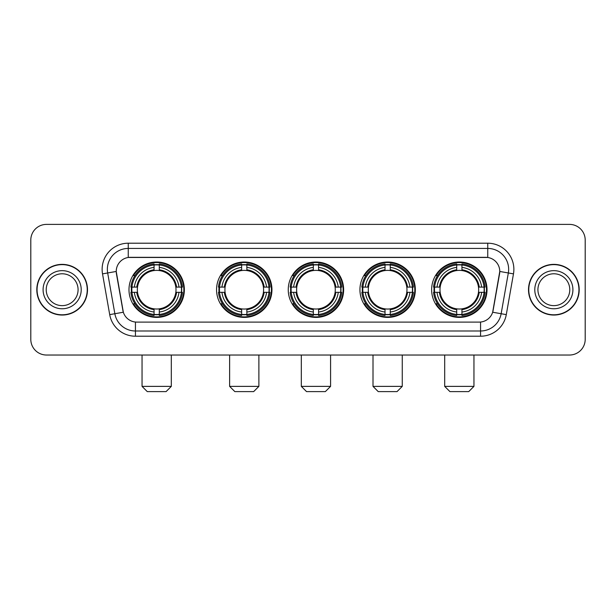 <?xml version="1.0" encoding="UTF-8"?>
<svg xmlns="http://www.w3.org/2000/svg" width="616" height="616" viewBox="0 0 616 616"><rect width="100%" height="100%" fill="white"/><g stroke="black" fill="none" stroke-linecap="round" stroke-linejoin="round"><path stroke-width="0.92" d="M431.631 289.713A27.697 27.697 0 0 0 459.32 317.402A27.697 27.697 0 0 0 487.017 289.713A27.697 27.697 0 0 0 459.32 262.016A27.697 27.697 0 0 0 431.631 289.713M216.555 289.713A27.697 27.697 0 0 0 244.252 317.402A27.697 27.697 0 0 0 271.949 289.713A27.697 27.697 0 0 0 244.252 262.016A27.697 27.697 0 0 0 216.555 289.713M288.25 289.713A27.697 27.697 0 0 0 315.939 317.402A27.697 27.697 0 0 0 343.636 289.713A27.697 27.697 0 0 0 315.939 262.016A27.697 27.697 0 0 0 288.25 289.713M359.937 289.713A27.697 27.697 0 0 0 387.633 317.402A27.697 27.697 0 0 0 415.33 289.713A27.697 27.697 0 0 0 387.633 262.016A27.697 27.697 0 0 0 359.937 289.713M128.983 289.713A27.697 27.697 0 0 0 156.68 317.402A27.697 27.697 0 0 0 184.369 289.713A27.697 27.697 0 0 0 156.68 262.016A27.697 27.697 0 0 0 128.983 289.713M116.231 271.425A14.106 14.106 0 0 0 116.447 273.874L122.9 310.449A14.106 14.106 0 0 0 136.791 322.106L479.21 322.106A14.106 14.106 0 0 0 493.1 310.449L499.553 273.874A14.106 14.106 0 0 0 485.662 257.319L130.338 257.319A14.106 14.106 0 0 0 116.231 271.425L116.386 269.331M131.47 292.323A25.341 25.341 0 0 1 131.47 287.102M362.424 292.323A25.341 25.341 0 0 1 362.424 287.102M290.737 292.323A25.341 25.341 0 0 1 290.737 287.102M219.042 292.323A25.341 25.341 0 0 1 219.042 287.102M434.118 292.323A25.341 25.341 0 0 1 434.118 287.102M36.806 289.713A25.341 25.341 0 0 0 62.154 315.053A25.341 25.341 0 0 0 87.495 289.713A25.341 25.341 0 0 0 62.154 264.372A25.341 25.341 0 0 0 36.806 289.713M528.505 289.713A25.341 25.341 0 0 0 553.846 315.053A25.341 25.341 0 0 0 579.194 289.713A25.341 25.341 0 0 0 553.846 264.372A25.341 25.341 0 0 0 528.505 289.713M128.251 243.205L128.251 257.473L487.749 257.473L487.749 248.433A20.898 20.898 0 0 1 508.331 272.965L501.147 313.721A20.898 20.898 0 0 1 480.565 330.992L135.435 330.992A20.898 20.898 0 0 1 114.853 313.721L107.669 272.965A20.898 20.898 0 0 1 128.251 248.433L487.749 248.433L487.749 243.205A26.126 26.126 0 0 1 513.475 273.874L506.29 314.63A26.126 26.126 0 0 1 480.565 336.213L135.435 336.213A26.126 26.126 0 0 1 109.71 314.63L102.526 273.874A26.126 26.126 0 0 1 128.251 243.205L487.749 243.205M479.21 322.106L136.791 322.106M513.475 273.874L499.768 271.456L492.669 312.227L506.29 314.63M109.71 314.63L123.331 312.227L116.231 271.456L107.669 272.965A20.898 20.898 0 0 1 107.353 269.331M493.1 310.449L493.016 310.895M122.984 310.895L122.9 310.449M585.2 240.071A15.677 15.677 0 0 0 569.523 224.393L46.477 224.393A15.677 15.677 0 0 0 30.8 240.071L30.8 339.354A15.677 15.677 0 0 0 46.477 355.024L569.523 355.024A15.677 15.677 0 0 0 585.2 339.354L585.2 240.071L585.2 339.354M30.8 240.071L30.8 339.354M569.523 224.393L46.477 224.393M46.477 355.024L569.523 355.024M78.078 289.713A15.924 15.924 0 0 0 62.154 273.781A15.924 15.924 0 0 0 46.223 289.713A15.924 15.924 0 0 0 62.154 305.636A15.924 15.924 0 0 0 78.078 289.713A15.924 15.924 0 0 1 62.154 305.636A15.924 15.924 0 0 1 46.223 289.713M87.233 289.713A25.079 25.079 0 0 0 62.154 264.634A25.079 25.079 0 0 0 37.068 289.713A25.079 25.079 0 0 0 62.154 314.791A25.079 25.079 0 0 0 87.233 289.713M569.777 289.713A15.924 15.924 0 0 0 553.846 273.781A15.924 15.924 0 0 0 537.922 289.713A15.924 15.924 0 0 0 553.846 305.636A15.924 15.924 0 0 0 569.777 289.713A15.924 15.924 0 0 1 553.846 305.636A15.924 15.924 0 0 1 537.922 289.713M578.932 289.713A25.079 25.079 0 0 0 553.846 264.634A25.079 25.079 0 0 0 528.767 289.713A25.079 25.079 0 0 0 553.846 314.791A25.079 25.079 0 0 0 578.932 289.713M166.081 391.607L147.27 391.607L142.05 386.378L171.31 386.378L166.081 391.607M175.829 292.323A19.335 19.335 0 0 0 159.29 270.555L159.29 269.785L159.29 270.555A19.335 19.335 0 0 0 137.522 292.323A19.335 19.335 0 0 0 175.829 292.323L176.607 292.323L175.829 292.323A19.335 19.335 0 0 1 159.29 308.87L159.29 312.027A22.469 22.469 0 0 0 178.994 292.323L182.459 292.323A25.918 25.918 0 0 1 159.29 315.5L159.29 314.445A24.871 24.871 0 0 0 181.412 292.323M131.993 292.323A24.817 24.817 0 0 1 131.993 287.102M159.29 265.026A24.817 24.817 0 0 0 154.062 265.026M181.358 287.102A24.817 24.817 0 0 1 181.358 292.323M182.459 287.102A25.918 25.918 0 0 0 159.29 263.925L159.29 264.98A24.871 24.871 0 0 1 181.412 287.102L182.459 287.102M130.892 292.323A25.918 25.918 0 0 0 154.062 315.5L154.062 314.445A24.871 24.871 0 0 1 131.94 292.323L130.892 292.323M181.412 287.102L178.994 287.102A22.469 22.469 0 0 0 159.29 267.398L159.29 264.98M159.29 314.445L159.29 312.027M131.94 292.323L134.357 292.323A22.469 22.469 0 0 0 154.062 312.027L154.062 314.445M159.29 267.398L159.29 269.785A20.097 20.097 0 0 1 176.607 287.102L178.994 287.102M178.994 292.323L176.607 292.323A20.097 20.097 0 0 1 159.29 309.64L159.29 308.87M154.062 312.027L154.062 308.87A19.335 19.335 0 0 1 137.522 292.323L134.357 292.323M175.829 287.102L176.607 287.102M159.29 314.391A24.817 24.817 0 0 1 154.062 314.391M154.062 263.925A25.918 25.918 0 0 0 130.892 287.102L131.94 287.102A24.871 24.871 0 0 1 154.062 264.98L154.062 263.925M154.062 264.98L154.062 267.398A22.469 22.469 0 0 0 134.357 287.102L131.94 287.102M134.357 287.102L136.752 287.102A20.097 20.097 0 0 1 154.062 269.785L154.062 267.398M136.752 287.102L137.522 287.102L136.752 287.102M154.062 308.87L154.062 309.64A20.097 20.097 0 0 1 136.752 292.323M134.935 275.606L133.456 275.606A27.173 27.173 0 0 1 183.845 289.713A27.173 27.173 0 0 1 133.456 303.819L134.935 303.819M253.661 391.607L234.85 391.607L229.622 386.378L258.882 386.378L253.661 391.607M263.409 292.323A19.335 19.335 0 0 0 246.862 270.555L246.862 269.785L246.862 270.555A19.335 19.335 0 0 0 225.094 292.323A19.335 19.335 0 0 0 263.409 292.323L264.179 292.323L263.409 292.323A19.335 19.335 0 0 1 246.862 308.87L246.862 312.027A22.469 22.469 0 0 0 266.566 292.323L270.039 292.323A25.918 25.918 0 0 1 246.862 315.5L246.862 314.445A24.871 24.871 0 0 0 268.984 292.323M219.573 292.323A24.817 24.817 0 0 1 219.573 287.102M246.862 265.026A24.817 24.817 0 0 0 241.641 265.026M268.93 287.102A24.817 24.817 0 0 1 268.93 292.323M270.039 287.102A25.918 25.918 0 0 0 246.862 263.925L246.862 264.98A24.871 24.871 0 0 1 268.984 287.102L270.039 287.102M218.464 292.323A25.918 25.918 0 0 0 241.641 315.5L241.641 314.445A24.871 24.871 0 0 1 219.519 292.323L218.464 292.323M268.984 287.102L266.566 287.102A22.469 22.469 0 0 0 246.862 267.398L246.862 264.98M246.862 314.445L246.862 312.027M219.519 292.323L221.937 292.323A22.469 22.469 0 0 0 241.641 312.027L241.641 314.445M246.862 267.398L246.862 269.785A20.097 20.097 0 0 1 264.179 287.102L266.566 287.102M266.566 292.323L264.179 292.323A20.097 20.097 0 0 1 246.862 309.64L246.862 308.87M241.641 312.027L241.641 308.87A19.335 19.335 0 0 1 225.094 292.323L221.937 292.323M263.409 287.102L264.179 287.102M246.862 314.391A24.817 24.817 0 0 1 241.641 314.391M241.641 263.925A25.918 25.918 0 0 0 218.464 287.102L219.519 287.102A24.871 24.871 0 0 1 241.641 264.98L241.641 263.925M241.641 264.98L241.641 267.398A22.469 22.469 0 0 0 221.937 287.102L219.519 287.102M221.937 287.102L224.324 287.102A20.097 20.097 0 0 1 241.641 269.785L241.641 267.398M224.324 287.102L225.094 287.102L224.324 287.102M241.641 308.87L241.641 309.64A20.097 20.097 0 0 1 224.324 292.323M222.515 275.606L221.029 275.606A27.173 27.173 0 0 1 271.425 289.713A27.173 27.173 0 0 1 221.029 303.819L222.515 303.819M325.348 391.607L306.537 391.607L301.309 386.378L330.576 386.378L325.348 391.607M335.096 292.323A19.335 19.335 0 0 0 318.557 270.555L318.557 269.785L318.557 270.555A19.335 19.335 0 0 0 296.789 292.323A19.335 19.335 0 0 0 335.096 292.323L335.874 292.323L335.096 292.323A19.335 19.335 0 0 1 318.557 308.87L318.557 312.027A22.469 22.469 0 0 0 338.261 292.323L341.726 292.323A25.918 25.918 0 0 1 318.557 315.5L318.557 314.445A24.871 24.871 0 0 0 340.679 292.323M291.26 292.323A24.817 24.817 0 0 1 291.26 287.102M318.557 265.026A24.817 24.817 0 0 0 313.328 265.026M340.625 287.102A24.817 24.817 0 0 1 340.625 292.323M341.726 287.102A25.918 25.918 0 0 0 318.557 263.925L318.557 264.98A24.871 24.871 0 0 1 340.679 287.102L341.726 287.102M290.159 292.323A25.918 25.918 0 0 0 313.328 315.5L313.328 314.445A24.871 24.871 0 0 1 291.206 292.323L290.159 292.323M340.679 287.102L338.261 287.102A22.469 22.469 0 0 0 318.557 267.398L318.557 264.98M318.557 314.445L318.557 312.027M291.206 292.323L293.624 292.323A22.469 22.469 0 0 0 313.328 312.027L313.328 314.445M318.557 267.398L318.557 269.785A20.097 20.097 0 0 1 335.874 287.102L338.261 287.102M338.261 292.323L335.874 292.323A20.097 20.097 0 0 1 318.557 309.64L318.557 308.87M313.328 312.027L313.328 308.87A19.335 19.335 0 0 1 296.789 292.323L293.624 292.323M335.096 287.102L335.874 287.102M318.557 314.391A24.817 24.817 0 0 1 313.328 314.391M313.328 263.925A25.918 25.918 0 0 0 290.159 287.102L291.206 287.102A24.871 24.871 0 0 1 313.328 264.98L313.328 263.925M313.328 264.98L313.328 267.398A22.469 22.469 0 0 0 293.624 287.102L291.206 287.102M293.624 287.102L296.011 287.102A20.097 20.097 0 0 1 313.328 269.785L313.328 267.398M296.011 287.102L296.789 287.102L296.011 287.102M313.328 308.87L313.328 309.64A20.097 20.097 0 0 1 296.011 292.323M294.202 275.606L292.723 275.606A27.173 27.173 0 0 1 343.112 289.713A27.173 27.173 0 0 1 292.723 303.819L294.202 303.819M397.035 391.607L378.224 391.607L373.003 386.378L402.263 386.378L397.035 391.607M406.791 292.323A19.335 19.335 0 0 0 390.244 270.555L390.244 269.785L390.244 270.555A19.335 19.335 0 0 0 368.476 292.323A19.335 19.335 0 0 0 406.791 292.323L407.561 292.323L406.791 292.323A19.335 19.335 0 0 1 390.244 308.87L390.244 312.027A22.469 22.469 0 0 0 409.948 292.323L413.421 292.323A25.918 25.918 0 0 1 390.244 315.5L390.244 314.445A24.871 24.871 0 0 0 412.366 292.323M362.947 292.323A24.817 24.817 0 0 1 362.947 287.102M390.244 265.026A24.817 24.817 0 0 0 385.023 265.026M412.312 287.102A24.817 24.817 0 0 1 412.312 292.323M413.421 287.102A25.918 25.918 0 0 0 390.244 263.925L390.244 264.98A24.871 24.871 0 0 1 412.366 287.102L413.421 287.102M361.846 292.323A25.918 25.918 0 0 0 385.023 315.5L385.023 314.445A24.871 24.871 0 0 1 362.901 292.323L361.846 292.323M412.366 287.102L409.948 287.102A22.469 22.469 0 0 0 390.244 267.398L390.244 264.98M390.244 314.445L390.244 312.027M362.901 292.323L365.319 292.323A22.469 22.469 0 0 0 385.023 312.027L385.023 314.445M390.244 267.398L390.244 269.785A20.097 20.097 0 0 1 407.561 287.102L409.948 287.102M409.948 292.323L407.561 292.323A20.097 20.097 0 0 1 390.244 309.64L390.244 308.87M385.023 312.027L385.023 308.87A19.335 19.335 0 0 1 368.476 292.323L365.319 292.323M406.791 287.102L407.561 287.102M390.244 314.391A24.817 24.817 0 0 1 385.023 314.391M385.023 263.925A25.918 25.918 0 0 0 361.846 287.102L362.901 287.102A24.871 24.871 0 0 1 385.023 264.98L385.023 263.925M385.023 264.98L385.023 267.398A22.469 22.469 0 0 0 365.319 287.102L362.901 287.102M365.319 287.102L367.706 287.102A20.097 20.097 0 0 1 385.023 269.785L385.023 267.398M367.706 287.102L368.476 287.102L367.706 287.102M385.023 308.87L385.023 309.64A20.097 20.097 0 0 1 367.706 292.323M365.889 275.606L364.41 275.606A27.173 27.173 0 0 1 414.807 289.713A27.173 27.173 0 0 1 364.41 303.819L365.889 303.819M468.73 391.607L449.919 391.607L444.69 386.378L473.95 386.378L468.73 391.607M478.478 292.323A19.335 19.335 0 0 0 461.938 270.555L461.938 269.785L461.938 270.555A19.335 19.335 0 0 0 440.171 292.323A19.335 19.335 0 0 0 478.478 292.323L479.248 292.323L478.478 292.323A19.335 19.335 0 0 1 461.938 308.87L461.938 312.027A22.469 22.469 0 0 0 481.643 292.323L485.108 292.323A25.918 25.918 0 0 1 461.938 315.5L461.938 314.445A24.871 24.871 0 0 0 484.06 292.323M434.642 292.323A24.817 24.817 0 0 1 434.642 287.102M461.938 265.026A24.817 24.817 0 0 0 456.71 265.026M484.007 287.102A24.817 24.817 0 0 1 484.007 292.323M485.108 287.102A25.918 25.918 0 0 0 461.938 263.925L461.938 264.98A24.871 24.871 0 0 1 484.06 287.102L485.108 287.102M433.541 292.323A25.918 25.918 0 0 0 456.71 315.5L456.71 314.445A24.871 24.871 0 0 1 434.588 292.323L433.541 292.323M484.06 287.102L481.643 287.102A22.469 22.469 0 0 0 461.938 267.398L461.938 264.98M461.938 314.445L461.938 312.027M434.588 292.323L437.006 292.323A22.469 22.469 0 0 0 456.71 312.027L456.71 314.445M461.938 267.398L461.938 269.785A20.097 20.097 0 0 1 479.248 287.102L481.643 287.102M481.643 292.323L479.248 292.323A20.097 20.097 0 0 1 461.938 309.64L461.938 308.87M456.71 312.027L456.71 308.87A19.335 19.335 0 0 1 440.171 292.323L437.006 292.323M478.478 287.102L479.248 287.102M461.938 314.391A24.817 24.817 0 0 1 456.71 314.391M456.71 263.925A25.918 25.918 0 0 0 433.541 287.102L434.588 287.102A24.871 24.871 0 0 1 456.71 264.98L456.71 263.925M456.71 264.98L456.71 267.398A22.469 22.469 0 0 0 437.006 287.102L434.588 287.102M437.006 287.102L439.393 287.102A20.097 20.097 0 0 1 456.71 269.785L456.71 267.398M439.393 287.102L440.171 287.102L439.393 287.102M456.71 308.87L456.71 309.64A20.097 20.097 0 0 1 439.393 292.323M437.583 275.606L436.105 275.606A27.173 27.173 0 0 1 486.494 289.713A27.173 27.173 0 0 1 436.105 303.819L437.583 303.819M480.565 322.045L480.565 336.213M135.435 336.213L135.435 322.045M102.526 273.874L107.669 272.965M81.212 289.713A19.065 19.065 0 0 0 62.154 270.647A19.065 19.065 0 0 0 43.089 289.713A19.065 19.065 0 0 0 62.154 308.77A19.065 19.065 0 0 0 81.212 289.713M572.911 289.713A19.065 19.065 0 0 0 553.846 270.647A19.065 19.065 0 0 0 534.788 289.713A19.065 19.065 0 0 0 553.846 308.77A19.065 19.065 0 0 0 572.911 289.713M154.062 314.63A25.056 25.056 0 0 0 159.29 314.63M181.597 292.323A25.056 25.056 0 0 0 181.597 287.102M159.29 264.795A25.056 25.056 0 0 0 154.062 264.795M241.641 314.63A25.056 25.056 0 0 0 246.862 314.63M269.169 292.323A25.056 25.056 0 0 0 269.169 287.102M246.862 264.795A25.056 25.056 0 0 0 241.641 264.795M313.328 314.63A25.056 25.056 0 0 0 318.557 314.63M340.856 292.323A25.056 25.056 0 0 0 340.856 287.102M318.557 264.795A25.056 25.056 0 0 0 313.328 264.795M385.023 314.63A25.056 25.056 0 0 0 390.244 314.63M412.551 292.323A25.056 25.056 0 0 0 412.551 287.102M390.244 264.795A25.056 25.056 0 0 0 385.023 264.795M456.71 314.63A25.056 25.056 0 0 0 461.938 314.63M484.238 292.323A25.056 25.056 0 0 0 484.238 287.102M461.938 264.795A25.056 25.056 0 0 0 456.71 264.795M171.31 355.024L171.31 386.378M142.05 355.024L142.05 386.378M258.882 355.024L258.882 386.378M229.622 355.024L229.622 386.378M330.576 355.024L330.576 386.378M301.309 355.024L301.309 386.378M402.263 355.024L402.263 386.378M373.003 355.024L373.003 386.378M473.95 355.024L473.95 386.378M444.69 355.024L444.69 386.378"/></g></svg>
